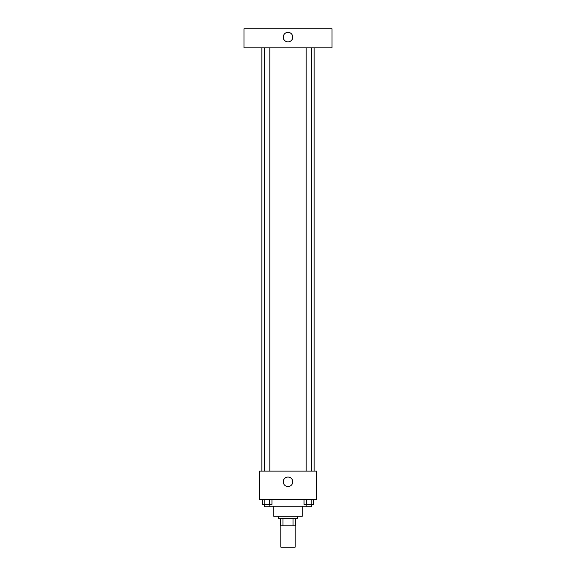 <?xml version="1.0" encoding="UTF-8"?>
<svg xmlns="http://www.w3.org/2000/svg" width="576" height="576" viewBox="0 0 576 576"><rect width="100%" height="100%" fill="white"/><g stroke="black" fill="none" stroke-linecap="round" stroke-linejoin="round"><path stroke-width="0.86" d="M280.865 525.802L280.865 547.2L295.135 547.2L295.135 525.802M293.004 518.666L293.004 525.802L280.274 525.802L280.274 518.666M293.004 525.802L295.726 525.802L295.726 518.666L295.726 525.802M297.511 516.283L297.511 518.666L278.489 518.666L278.489 516.283M282.996 518.666L282.996 525.802M302.27 506.182L302.27 516.283L273.73 516.283L273.73 506.182M306.158 506.182L269.842 506.182M316.534 499.637L259.466 499.637L259.466 471.103L316.534 471.103L316.534 499.637M292.759 481.802A4.759 4.759 0 0 1 285.624 485.921A4.759 4.759 0 0 1 285.624 477.684A4.759 4.759 0 0 1 292.759 481.802M314.158 47.822L314.158 471.103M306.158 471.103L306.158 47.822M269.842 47.822L269.842 471.103M331.992 47.822L244.008 47.822L244.008 28.8L331.992 28.8L331.992 47.822M288 32.364A4.759 4.759 0 0 1 292.118 39.499A4.759 4.759 0 0 1 283.882 39.499A4.759 4.759 0 0 1 288 32.364M313.639 499.637L313.639 504.396L304.027 504.396L304.027 499.637M311.234 499.637L311.234 504.396M306.432 499.637L306.432 504.396M311.501 504.396L311.501 506.772L306.158 506.772L306.158 504.396M271.973 499.637L271.973 504.396L262.361 504.396L262.361 499.637M269.568 499.637L269.568 504.396M264.766 499.637L264.766 504.396M269.842 504.396L269.842 506.772L264.499 506.772L264.499 504.396M261.842 47.822L261.842 471.103M311.501 471.103L311.501 47.822M264.499 47.822L264.499 471.103"/></g></svg>
